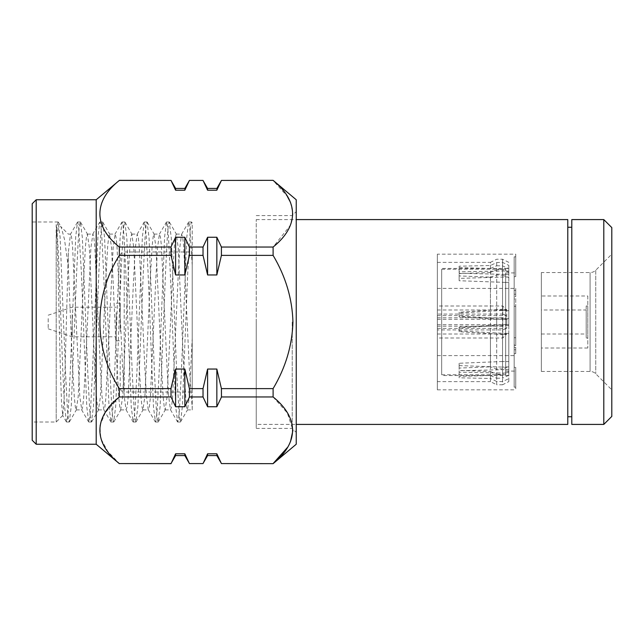 <?xml version="1.0" encoding="UTF-8"?>
<svg xmlns="http://www.w3.org/2000/svg" width="644" height="644" viewBox="0 0 644 644"><rect width="100%" height="100%" fill="white"/><g stroke="black" fill="none" stroke-linecap="round" stroke-linejoin="round"><path stroke-width="0.48" stroke-dasharray="3.22 2.42" d="M120.211 355.005L120.211 388.01C120.468 390.425 121.797 391.753 124.212 392.011L124.212 251.989L124.212 392.011L192.218 392.011L192.218 251.989L192.218 392.011M296.232 322L296.232 211.586L296.232 322M292.231 322L292.231 428.413L292.231 322M256.232 424.412L256.232 219.588L256.232 424.412L296.232 424.412M256.232 219.588L296.232 219.588M571.792 322L571.792 416.749L571.792 322M567.791 322L567.791 416.749L567.791 322M541.354 272.565L541.354 371.435L541.354 272.565L590.081 272.565A8.002 8.002 0 0 0 595.74 270.222L611.8 254.163L611.8 389.837L611.8 254.163M541.354 371.435L590.081 371.435A8.002 8.002 0 0 1 595.74 373.778L611.8 389.837M587.795 295.999L587.795 348.002L587.795 295.999L541.354 295.999L541.354 348.002L541.354 295.999M587.795 348.002L541.354 348.002M586.193 305.997L586.193 338.003L586.193 305.997L587.795 305.997L587.795 338.003L587.795 305.997M586.193 338.003L587.795 338.003M541.354 309.997L541.354 334.003L541.354 309.997L586.193 309.997L586.193 334.003L586.193 309.997M541.354 334.003L586.193 334.003M256.232 322L256.232 428.413L256.232 322M56.205 236.404L57.219 225.537L58.129 221.987L60.093 236.952L65.535 372.007L67.387 408.61L68.312 418.608L69.238 422.005L71.243 406.388L76.652 271.993L78.504 235.39L79.429 225.392L80.355 221.995L82.36 237.612L87.761 372.007L89.613 408.61L90.538 418.608L91.464 422.005L93.469 406.388L98.878 271.993L100.73 235.39L101.655 225.392L102.581 221.995L104.586 237.612L109.987 372.007L111.839 408.61L112.764 418.608L113.69 422.005L115.695 406.388L121.096 271.993L122.956 235.39L123.881 225.392L124.807 221.995L126.812 237.612L132.213 372.007L134.065 408.61L134.99 418.608L135.916 422.005L137.921 406.388L143.322 271.993L145.174 235.39L146.099 225.392L147.025 221.995L149.03 237.612L154.439 372.007L156.291 408.61L157.217 418.608L158.142 422.005L160.147 406.388L165.548 271.993L167.4 235.39L168.326 225.392L169.251 221.995L171.256 237.612L176.665 372.007L179.443 418.608L180.57 421.844L182.373 406.388L187.774 271.993L190.543 225.4L191.469 221.987L192.21 224.193L192.218 338.342L189.336 396.559L187.565 409.729L186.478 407.024L183.645 365.953L178.219 247.441L176.239 234.086L175.361 236.976L174.387 245.863L172.536 278.047L167.11 396.559L165.13 409.914L164.252 407.024L163.278 398.137L161.427 365.953L155.993 247.441L154.013 234.086L153.135 236.976L152.161 245.863L150.31 278.047L144.884 396.559L142.904 409.914L142.026 407.024L141.052 398.137L139.201 365.953L133.767 247.441L131.787 234.086L130.909 236.976L129.935 245.863L128.084 278.047L122.658 396.559L120.678 409.914L119.8 407.024L118.826 398.137L116.975 365.953L111.549 247.441L109.569 234.086L108.691 236.976L107.709 245.863L105.858 278.047L100.432 396.559L98.452 409.914L97.574 407.024L96.6 398.137L94.749 365.953L89.323 247.441L87.343 234.086L86.465 236.976L85.491 245.863L83.64 278.047L78.206 396.559L76.225 409.914L75.348 407.024L74.374 398.137L72.522 365.953L68.304 266.833L64.472 239.286L61.228 227.187L60.761 226.543L58.709 227.63L56.205 236.404L56.205 422.013L56.205 224.563C57.252 231.937 58.226 247.747 59.135 271.993L62.838 372.007L64.577 407.048L66.541 422.013L67.419 418.721L68.393 408.61L70.244 372.007L75.694 236.952L77.473 222.148L78.536 225.279L81.361 271.993L86.803 407.048L88.767 422.013L89.645 418.721L90.619 408.61L92.47 372.007L97.92 236.952L99.884 221.987L100.762 225.279L101.736 235.39L103.587 271.993L109.029 407.048L110.993 422.013L111.871 418.721L112.845 408.61L114.696 372.007L120.138 236.952L122.11 221.987L122.98 225.279L123.962 235.39L125.813 271.993L131.255 407.048L133.219 422.013L134.097 418.721L135.071 408.61L136.922 372.007L142.364 236.952L144.328 221.987L145.206 225.279L146.18 235.39L148.04 271.993L153.481 407.048L155.446 422.013L156.323 418.721L157.297 408.61L159.149 372.007L164.59 236.952L166.555 221.987L167.432 225.279L168.406 235.39L170.258 271.993L175.707 407.048L177.672 422.013L178.549 418.721L179.523 408.61L181.375 372.007L186.816 236.952L188.595 222.148L189.586 224.764L192.218 265.151L192.218 223.09M32.2 372.007L32.2 221.987L32.2 372.007M56.205 224.563C57.606 238.465 59.007 318.386 60.407 369.906L61.518 402.524L62.758 415.452L63.933 401.92L65.108 367.555L68.304 252.738L70.454 234.271L77.473 222.148M32.2 440.246L32.2 203.754M36.201 199.753L36.201 444.247M96.206 199.753L96.206 444.247M171.03 255.386L175.603 274.956L184.836 274.956L189.457 255.563L189.457 246.95L184.836 237.25L175.603 237.25L170.982 246.95L171.03 255.386L119.333 255.386L119.333 247.038C93.485 226.495 93.332 201.105 119.333 180.425L119.333 180.344M116.21 312.598L116.21 340.805L116.21 312.598M120.211 331.402L120.211 303.195L120.211 331.402M296.232 199.753L296.232 444.247M203.029 247.038L202.981 255.563L207.601 274.956L216.843 274.956L221.415 255.386L273.104 255.386L273.104 247.038L221.415 247.038L216.843 237.25L207.601 237.25L203.029 247.038L189.408 247.038M171.006 180.465L175.603 190.213L184.836 190.213L189.408 180.425L203.029 180.425L207.601 190.213L216.843 190.213L221.415 180.425L273.104 180.425L287.337 196.428M290.492 202.369L292.94 213.792L290.436 225.231L273.104 247.038M72.209 314.602L72.209 336.804L72.209 314.602M116.21 314.602L116.21 336.804L116.21 314.602M48.203 318.603L48.203 328.802L48.203 318.603M221.415 255.386L221.415 247.038M189.408 255.386L203.029 255.386M119.333 180.425L171.03 180.425M171.03 247.038L119.333 247.038M189.408 396.962L203.029 396.962L207.601 406.75L216.843 406.75L221.415 396.962L273.104 396.962L273.104 388.614L221.415 388.614L216.843 369.044L207.601 369.044L203.029 388.614L189.408 388.614L184.836 369.044L175.603 369.044L171.03 388.614L119.333 388.614L119.333 396.962L171.03 396.962L175.603 406.75L184.836 406.75L189.457 397.05L189.408 388.614M203.029 388.614L203.029 396.962M171.03 388.614L171.03 396.962M221.415 396.962L221.415 388.614M189.433 463.535L184.836 453.787L175.603 453.787L171.03 463.575L119.333 463.656M207.263 454.608L203.029 463.575L189.408 463.575M221.439 463.535L216.843 453.787L207.601 453.787L207.601 455.574M273.104 463.656L221.415 463.575M119.333 255.386C93.332 296.747 93.485 347.519 119.333 388.614M273.104 255.386C285.646 276.453 292.255 298.623 292.94 321.895C292.32 345.16 285.711 367.402 273.104 388.614M119.333 396.962L105.399 412.506M105.366 412.554L99.909 425.636L100.842 438.693L107.814 451.444L119.333 463.575M273.104 396.962L287.321 412.941L292.94 430.264M290.492 441.631L287.337 447.572M120.211 288.995L120.211 255.99C120.468 253.575 121.797 252.247 124.212 251.989L192.218 251.989M192.218 338.342L192.218 408.087L189.207 365.953L183.645 245.863L182.671 236.976L181.584 234.271L179.813 247.441L178.09 278.047L172.536 398.137L171.562 407.024L170.467 409.729L168.704 396.559L166.981 365.953L161.427 245.863L160.445 236.976L159.358 234.271L157.587 247.441L155.864 278.047L150.31 398.137L149.336 407.024L148.249 409.729L146.478 396.559L144.755 365.953L139.201 245.863L138.227 236.976L137.132 234.271L135.369 247.441L133.638 278.047L128.084 398.137L127.11 407.024L126.023 409.729L124.252 396.559L122.529 365.953L116.975 245.863L116.001 236.976L115.123 234.086L113.143 247.441L105.858 398.137L104.883 407.024L103.797 409.729L102.026 396.559L100.303 365.953L94.749 245.863L93.774 236.976L92.897 234.086L90.917 247.441L85.491 365.953L83.64 398.137L82.657 407.024L81.78 409.914L79.8 396.559L72.522 245.863L71.548 236.976L70.454 234.271M192.218 409.93L192.218 265.151M68.304 266.833L68.304 252.738M216.843 453.787L216.843 455.574M221.464 397.05L221.464 388.437L221.464 397.05M202.981 397.05L202.981 388.437L202.981 397.05M184.836 453.787L184.836 455.574M175.603 453.787L175.603 455.574M189.457 397.05L189.457 388.437L189.457 397.05M170.982 397.05L170.982 388.437L170.982 397.05M207.601 369.044L207.601 406.75M216.843 369.044L216.843 406.75M184.836 369.044L184.836 406.75M175.603 369.044L175.603 406.75M202.981 246.95L202.981 255.563L202.981 246.95M207.601 237.25L207.601 274.956M221.464 246.95L221.464 255.563L221.464 246.95M216.843 237.25L216.843 274.956M189.457 246.95L189.457 255.563L189.457 246.95M184.836 237.25L184.836 274.956M175.603 237.25L175.603 274.956M170.982 246.95L170.982 255.563L170.982 246.95M207.601 188.426L207.601 190.213M216.843 188.426L216.843 190.213M184.836 188.426L184.836 190.213M175.603 188.426L175.603 190.213M611.8 416.41L611.8 227.59M603.798 219.588L603.798 424.412M571.792 424.412L571.792 219.588M567.791 219.588L567.791 424.412M515.747 294.211L515.747 288.399L515.747 294.211L514.154 294.211L514.154 296.643L514.154 290.372L514.154 306.246L514.154 294.211L515.747 294.211L515.747 296.643L514.154 296.643L515.747 296.643L515.747 290.372L515.747 294.211M514.154 344.025A1.602 1.602 0 0 0 515.747 345.627L515.747 306.246L514.154 306.246L515.747 306.246L514.154 306.246L514.154 298.373L515.747 298.373L515.747 306.246L515.747 298.373A1.602 1.602 0 0 0 514.154 299.975L514.154 344.025L514.154 299.975M514.154 298.373L514.154 306.246L515.747 306.246L515.747 337.754L514.154 337.754L514.154 349.789L514.154 337.754L515.747 337.754L515.747 306.246L515.747 345.627L514.154 345.627L514.154 337.754L514.154 345.627M514.154 349.789L515.747 349.789L515.747 347.358L514.154 347.358L514.154 353.628L514.154 347.358L515.747 347.358L515.747 349.789L514.154 349.789M515.747 353.057L515.747 349.789L515.747 353.057M437.348 353.057L437.348 288.399L437.348 353.057M437.348 328.368L506.748 328.368L506.748 319.327L502.747 317.79L502.747 338.003L502.747 329.913L437.348 329.913L437.348 328.368L437.348 334.003L437.348 317.79L437.348 329.913M437.348 324.673L506.748 324.673L502.747 326.21L502.747 305.997L502.747 314.087L437.348 314.087L437.348 315.632L437.348 309.997L437.348 326.21L437.348 314.087M437.348 315.632L506.748 315.632L506.748 309.997L506.748 324.673M437.348 317.79L502.747 317.79M515.747 353.628L515.747 347.358L515.747 353.628L514.154 353.628M437.348 319.327L506.748 319.327M502.747 329.913L506.748 328.368M437.348 326.21L502.747 326.21M502.747 314.087L506.748 315.632M515.747 306.246L514.154 306.246L514.154 256.851L514.154 306.246L515.747 306.246L514.154 306.246L514.154 276.703L515.747 276.703L514.154 276.703L514.154 306.246L515.747 306.246L515.747 337.754L514.154 337.754L515.747 337.754L514.154 337.754L514.154 367.297L515.747 367.297L514.154 367.297L514.154 337.754L514.154 387.149L514.154 337.754L515.747 337.754L515.747 306.246L515.747 337.754L514.154 337.754L515.747 337.754L515.747 306.246M437.348 377.11L437.348 262.374L437.348 377.11M459.14 278.401L459.14 273.587L459.14 275.922L490.43 277.17L490.43 326.009L459.14 327.933L459.14 331.732L490.43 333.632L490.43 375.524L459.14 376.346L459.14 377.811L490.43 378.463L490.43 381.626L496.709 384.766L496.709 381.498L502.537 381.61L508.816 378.624L508.816 381.626L502.537 384.766L502.537 373.069L459.14 372.192L459.14 370.735L505.677 369.616L505.677 333.439L459.14 330.936L459.14 327.136L505.677 324.584L505.677 282.41L459.14 280.736L459.14 278.401L505.677 276.968L505.677 268.443L505.677 270.971L459.14 271.808L459.14 273.265L505.677 274.384L505.677 310.561L502.537 310.44L502.537 309.225L508.816 309.877L508.816 268.693L502.537 265.892L502.537 309.225L459.14 312.268L459.14 316.067L490.43 317.991L490.43 366.83L459.14 368.078L459.14 370.413L490.43 371.516L490.43 381.626L437.348 381.626M459.14 273.265L459.14 267.654L490.43 268.476L490.43 310.368M459.14 267.654L459.14 266.189L490.43 265.537L496.709 262.502L502.537 262.39L508.816 265.376L508.816 271.124L508.816 268.572L505.677 268.443L441.671 268.443L441.671 375.557L441.671 268.443M437.348 254.163L437.348 389.837L437.348 254.163L515.747 254.163L515.747 256.851L515.747 254.163M515.747 256.851L514.154 256.851L515.747 256.851L515.747 276.703L515.747 256.851M514.154 387.149L515.747 387.149L515.747 389.837L515.747 387.149L514.154 387.149L514.154 367.297L514.154 387.149M437.348 389.837L515.747 389.837M441.671 273.241L441.671 374.752L441.671 273.241M505.677 273.241L505.677 374.752L505.677 273.241M505.677 276.638L505.677 371.089L505.677 276.638M515.747 367.362L515.747 371.089L515.747 367.362M508.816 366.863L505.677 367.032L505.677 375.557L505.677 373.029L508.816 372.876L508.816 375.428L508.816 366.863L508.816 381.626M508.816 372.876L508.816 378.624M508.816 371.797L502.537 374.43L502.537 384.766L496.709 384.766L496.709 374.228L502.537 374.43L502.537 367.096L505.677 367.032M508.816 319.311L508.816 366.5L508.816 319.311L505.677 319.416L505.677 361.59L502.537 361.501L502.537 368.835L508.816 366.5M508.816 318.49L502.537 318.321L502.537 368.835L496.709 369.068L490.43 366.83M505.677 310.561L508.816 310.698L508.816 268.693M508.816 310.698L508.816 309.877M508.816 265.376L508.816 268.572M508.816 272.203L502.537 269.57L502.537 259.234L502.537 270.931M505.677 361.59L508.816 361.574M502.537 310.44L459.14 313.065L459.14 316.864L502.537 319.537L502.537 318.321L496.709 317.967L496.709 369.068M502.537 319.537L505.677 319.416M502.537 274.441L502.537 265.892L496.709 265.739L496.709 309.571M508.816 274.441L505.677 274.384M505.677 270.971L508.816 271.124M502.537 276.904L502.537 269.57L496.709 269.772L496.709 262.502M508.816 277.137L505.677 276.968M505.677 282.41L508.816 282.426L508.816 324.689L505.677 324.584M505.677 333.439L508.816 333.302L508.816 369.559L505.677 369.616M508.816 324.689L508.816 282.426M508.816 325.51L502.537 325.679L502.537 275.165L508.816 277.5M508.816 369.559L508.816 333.302M508.816 375.307L502.537 378.108L502.537 334.775L508.816 334.123M502.537 361.501L459.14 363.264L459.14 370.413M459.14 363.264L459.14 368.078M490.43 317.991L496.709 317.967M459.14 316.864L459.14 316.067M459.14 313.065L459.14 312.268M490.43 268.476L496.709 265.739M459.14 271.808L459.14 266.189M437.348 262.374L490.43 262.374L490.43 272.484L496.709 269.772M508.816 262.374L502.537 259.234L496.709 259.234L490.43 262.374L490.43 265.537M490.43 272.484L459.14 273.587M502.537 282.499L502.537 275.165L496.709 274.932L490.43 277.17M502.537 324.463L502.537 325.679L496.709 326.033L496.709 274.932M502.537 333.56L502.537 334.775L490.43 333.632M502.537 369.559L502.537 378.108L496.709 378.261L496.709 334.429M505.677 373.029L502.537 373.069M459.14 365.599L502.537 367.096M459.14 280.736L459.14 275.922M490.43 326.009L496.709 326.033M459.14 327.136L459.14 327.933M459.14 330.936L459.14 331.732M490.43 375.524L496.709 378.261M459.14 370.735L459.14 376.346M459.14 372.192L459.14 377.811M496.709 381.498L490.43 378.463M490.43 371.516L496.709 374.228M514.154 276.703L514.154 256.851L514.154 276.703M515.747 367.297L515.747 387.149L515.747 367.297M595.74 270.222L595.74 373.778L595.74 270.222M590.081 272.565L590.081 371.435L590.081 272.565M256.232 428.413L292.231 428.413L296.232 432.414M180.368 422.013L177.672 422.013M158.142 422.013L155.446 422.013M135.916 422.013L133.219 422.013M113.69 422.013L110.993 422.013M91.464 422.013L88.767 422.013M69.238 422.013L66.541 422.013M62.758 415.461L56.205 422.013L32.2 422.013M169.251 221.987L166.555 221.987M147.025 221.987L144.328 221.987M124.807 221.987L122.11 221.987M102.581 221.987L99.884 221.987M80.355 221.987L77.658 221.987M58.129 221.987L32.2 221.987M116.21 303.195L120.211 303.195M48.203 315.198L72.209 307.196L116.21 307.196M48.203 328.802L72.209 336.804L116.21 336.804M116.21 340.805L120.211 340.805M181.584 234.271L188.595 222.148M170.467 409.729L177.486 421.852M159.358 234.271L166.369 222.148M148.249 409.729L155.26 421.852M137.132 234.271L144.143 222.148M126.023 409.729L133.034 421.852M114.906 234.271L121.917 222.148M103.797 409.729L110.808 421.852M92.68 234.271L99.691 222.148M81.571 409.729L88.582 421.852M66.356 421.852L62.629 415.404M187.356 409.914L192.218 409.914M176.239 234.086L181.793 234.086M165.13 409.914L170.684 409.914M154.013 234.086L159.567 234.086M142.904 409.914L148.458 409.914M131.787 234.086L137.349 234.086M120.678 409.914L126.232 409.914M109.569 234.086L115.123 234.086M98.452 409.914L104.006 409.914M87.343 234.086L92.897 234.086M76.225 409.914L81.78 409.914M70.671 234.086L68.304 234.086L60.761 226.543M191.469 221.987L188.781 221.987M58.314 222.148L61.228 227.187M69.431 421.836L76.443 409.729M80.548 222.164L87.552 234.271M91.657 421.836L98.669 409.729M102.774 222.164L109.778 234.271M113.883 421.836L120.887 409.729M124.992 222.164L132.004 234.271M136.109 421.836L143.113 409.729M147.218 222.164L154.23 234.271M158.335 421.836L165.339 409.729M169.444 222.164L176.456 234.271M180.562 421.836L187.565 409.729M191.671 222.156L192.21 223.09M256.232 215.587L292.231 215.587L296.232 211.586M437.348 288.399L515.747 288.399M515.747 290.372L514.154 290.372M437.348 334.003L506.748 334.003L502.747 338.003L437.348 338.003M437.348 309.997L506.748 309.997L502.747 305.997L437.348 305.997M437.348 355.601L515.747 355.601M441.671 374.752L505.677 374.752M505.677 371.089L515.747 371.089M508.816 375.428L441.671 375.557M505.677 272.911L515.747 272.911M441.671 269.248L505.677 269.248"/><path stroke-width="0.97" d="M296.232 424.412L567.791 424.412L567.791 219.588L296.232 219.588M571.792 219.588L571.792 424.412L603.798 424.412L603.798 219.588L571.792 219.588M603.798 219.588L611.8 227.59L611.8 416.41L603.798 424.412M36.201 199.753L32.2 203.754L32.2 440.246L36.201 444.247L36.201 199.753L96.206 199.753L119.333 180.425C93.485 200.976 93.332 226.358 119.333 247.038L119.333 255.386C93.485 296.482 93.332 347.253 119.333 388.614L119.333 396.962L171.03 396.962L170.982 388.437L175.603 369.044L184.836 369.044L189.408 388.614L203.029 388.614L207.601 369.044L216.843 369.044L221.415 388.614L273.104 388.614C285.646 367.547 292.255 345.377 292.94 322.105C292.32 298.84 285.711 276.598 273.104 255.386L221.415 255.386L216.843 274.956L207.601 274.956L203.029 255.386L189.408 255.386L184.836 274.956L175.603 274.956L171.03 255.386L119.333 255.386M36.201 444.247L96.206 444.247L96.206 199.753M171.03 463.575L119.333 463.575L171.03 463.656L175.603 453.787L184.836 453.787L189.408 463.575L203.029 463.575L207.601 453.787L216.843 453.787L221.415 463.575L273.104 463.656L296.232 444.247L296.232 199.753L273.104 180.344L221.415 180.425L216.843 190.213L207.601 190.213L203.029 180.425L189.408 180.425L184.836 190.213L175.603 190.213L171.03 180.425L119.333 180.425M287.337 196.428L290.492 202.369M171.03 255.386L170.982 246.95L175.603 237.25L184.836 237.25L189.408 247.038L203.029 247.038L207.601 237.25L216.843 237.25L221.415 247.038L273.104 247.038C298.969 226.277 299.154 201.331 273.104 180.425M273.104 247.038L273.104 255.386M287.337 447.572L273.104 463.575C298.969 442.814 299.154 417.859 273.104 396.962L273.104 388.614M189.408 247.038L189.408 255.386M203.029 255.386L203.029 247.038M119.333 247.038L171.03 247.038M221.415 247.038L221.415 255.386M203.029 180.425L189.408 180.425M171.03 180.425L119.333 180.344M273.104 180.344L221.415 180.425M189.408 463.575L203.029 463.575M221.415 463.575L273.104 463.656M189.408 388.614L189.457 397.05L184.836 406.75L175.603 406.75L171.03 396.962M221.415 388.614L221.464 397.05L216.843 406.75L207.601 406.75L203.029 396.962L189.408 396.962M203.029 396.962L203.029 388.614M119.333 388.614L171.03 388.614M273.104 396.962L221.415 396.962M189.433 180.465L184.836 188.426L185.005 189.811M221.439 180.465L216.843 188.426L217.012 189.811M175.587 453.819L175.361 454.358M292.94 430.264L290.492 441.631M216.843 453.787L216.843 455.574L207.601 455.574L207.601 453.787L207.263 454.608M119.333 463.575C93.332 442.895 93.485 417.505 119.333 396.962M216.843 406.75L216.843 369.044M207.601 406.75L207.601 369.044M189.433 463.535L184.836 455.574L184.836 453.787M184.836 455.574L175.603 455.574L175.603 453.787M184.836 406.75L184.836 369.044M175.603 406.75L175.603 369.044M207.601 190.213L207.601 188.426L203.005 180.465M175.603 190.213L175.603 188.426L171.006 180.465M216.843 274.956L216.843 237.25M207.601 274.956L207.601 237.25M175.603 274.956L175.603 237.25M184.836 274.956L184.836 237.25M571.792 227.252L567.791 227.252M96.206 444.247L119.333 463.656M207.601 455.574L203.005 463.535M216.843 455.574L221.439 463.535M175.603 455.574L171.006 463.535M216.843 188.426L207.601 188.426M184.836 188.426L175.603 188.426M571.792 416.749L567.791 416.749"/></g></svg>
